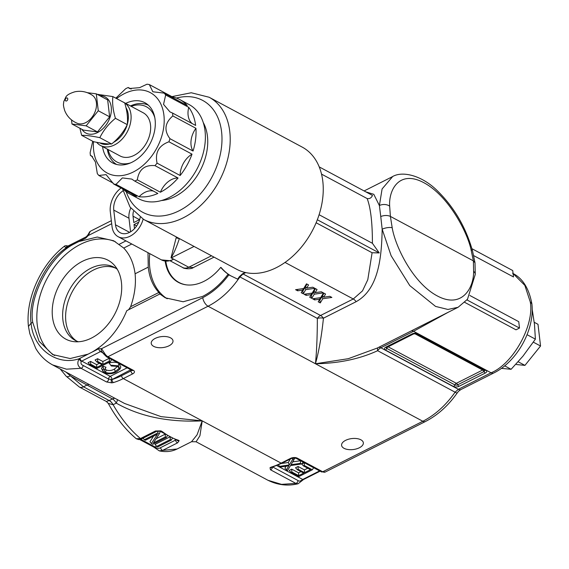 <?xml version="1.0" encoding="UTF-8"?>
<svg xmlns="http://www.w3.org/2000/svg" width="569" height="569" viewBox="0 0 569 569"><rect width="100%" height="100%" fill="white"/><g stroke="black" fill="none" stroke-linecap="round" stroke-linejoin="round"><path stroke-width="0.85" d="M102.555 146.582A34.147 23.884 -61.8 0 0 112.662 162.947A34.147 23.884 -61.8 0 0 132.228 162.129A34.147 23.884 -61.8 0 0 154.405 131.773A34.147 23.884 -61.8 0 0 144.917 102.74A34.147 23.884 -61.8 0 0 125.685 103.394M195.928 128.295A19.083 13.343 -61.8 0 0 193.055 151.055A53.408 37.355 -61.8 0 0 195.928 128.295L172.834 115.927A53.408 37.355 118.2 0 0 172.556 113.06L195.644 125.429A53.408 37.355 -61.8 0 0 188.759 107.356L165.664 94.987A53.408 37.355 118.2 0 0 164.142 93.117L187.229 105.485A53.408 37.355 -61.8 0 0 179.797 99.575A53.408 37.355 -61.8 0 0 172.428 96.943L149.341 84.582A53.408 37.355 118.2 0 0 146.98 84.212L139.59 87.662L129.405 88.515L128.231 87.491A53.408 37.355 118.2 0 0 126.112 88.494A53.408 37.355 118.2 0 0 125.671 88.721L115.848 98.181M160.401 192.23A53.408 37.355 -61.8 0 0 178.076 178.012A19.083 13.343 -61.8 0 0 160.401 192.23L137.314 179.861A53.408 37.355 118.2 0 1 136.873 180.089A53.408 37.355 118.2 0 1 134.753 181.091L131.745 179.079L122.378 177.919L116.005 184.37A53.408 37.355 118.2 0 1 113.644 184L106.111 174.64L98.842 175.465A53.408 37.355 118.2 0 1 97.313 173.595L95.457 162.065L91.545 155.878L90.428 155.522A53.408 37.355 118.2 0 1 90.144 152.648L92.726 141.254M179.797 99.575L189.128 104.575A53.408 37.355 118.2 0 1 203.972 149.981A53.408 37.355 118.2 0 1 169.292 197.457A53.408 37.355 118.2 0 1 138.694 198.737L129.362 193.737A53.408 37.355 -61.8 0 0 136.731 196.369L113.644 184M131.155 89.056L128.231 87.491M193.055 151.055L169.967 138.687A53.408 37.355 118.2 0 1 168.929 141.788L192.016 154.156A19.083 13.343 -61.8 0 0 180.153 175.508A53.408 37.355 -61.8 0 0 192.016 154.156M180.153 175.508L157.065 163.139A53.408 37.355 118.2 0 1 154.988 165.643L178.076 178.012M116.595 98.579A45.612 31.9 118.2 0 1 124.191 93.729A45.612 31.9 118.2 0 1 163.908 115.13A45.612 31.9 118.2 0 1 133.381 171.952A45.612 31.9 118.2 0 1 93.508 141.667M137.314 179.861C138.914 169.434 144.803 164.69 154.988 165.643M157.065 163.139C154.853 152.606 158.808 145.493 168.929 141.788M169.967 138.687C163.829 130.5 164.782 122.911 172.834 115.927M172.556 113.06L169.982 111.922L163.538 104.383L165.664 94.987M164.142 93.117L152.833 91.773L149.341 84.582M203.247 122.534A48.536 33.948 118.2 0 1 174.939 196.561A48.536 33.948 118.2 0 1 161.468 200.537M153.324 191.042A19.083 13.343 -61.8 0 0 139.092 196.739A53.408 37.355 -61.8 0 0 157.841 193.46L134.753 181.091M139.092 196.739L116.005 184.37M123.089 189.057A53.408 37.355 -61.8 0 0 129.362 193.737M113.274 183.19L98.842 175.465M92.605 156.688L90.428 155.522M188.759 107.356A19.083 13.343 -61.8 0 0 192.151 123.551M172.428 96.943A19.083 13.343 -61.8 0 0 172.571 97.633M71.495 119.881L71.979 124.006L83.351 130.102L97.491 131.923L109.646 116.837L107.662 99.931L96.289 93.842L87.285 92.676M71.979 124.006L86.125 125.834L97.491 131.923M86.125 125.834L98.273 110.749L109.646 116.837M98.273 110.749L96.289 93.842M91.666 117.669A15.946 11.152 -61.8 0 0 92.384 95.308C86.986 91.737 81.189 90.563 74.994 91.765C69.966 93.259 66.929 94.995 65.883 96.972L63.764 101.581C63.65 104.518 62.739 103.757 64.66 110.486C67.042 116.474 71.281 120.756 77.37 123.338A15.946 11.152 -61.8 0 0 91.666 117.669M67.277 100.379A1.636 1.145 118.2 0 1 65.492 100.734A1.636 1.145 118.2 0 1 65.727 98.579A1.636 1.145 118.2 0 1 67.512 98.224A1.636 1.145 118.2 0 1 67.277 100.379M534.241 322.289L537.997 324.302L540.55 346.016L524.938 365.383L516.432 364.523M518.153 361.749L524.938 365.383M533.373 342.175L540.55 346.016M81.915 129.334A20.448 14.303 -61.8 0 0 97.569 132.549A20.448 14.303 -61.8 0 0 111.339 110.813A20.448 14.303 -61.8 0 0 99.895 95.77M97.128 94.29L112.89 96.595C112.121 102.982 112.975 110.222 115.443 118.309C108.629 123.878 103.43 130.337 99.831 137.677C92.171 136.034 86.118 135.251 81.673 135.337L79.873 128.238M81.673 135.337L93.48 141.66C101.14 143.31 107.192 144.085 111.638 144C118.452 138.431 123.651 131.972 127.25 124.632A22.547 15.768 118.2 0 1 113.558 142.35M109.454 143.971A22.547 15.768 118.2 0 1 99.817 142.89M124.703 102.939A24.495 17.134 118.2 0 1 130.273 123.95A24.495 17.134 118.2 0 1 114.554 144.903A24.495 17.134 118.2 0 1 100.521 145.486A24.495 17.134 118.2 0 1 96.723 142.321M122.676 101.837A24.495 17.134 118.2 0 1 123.651 102.306L143.203 112.776A24.495 17.134 118.2 0 1 150.017 133.601A24.495 17.134 118.2 0 1 134.106 155.373A24.495 17.134 118.2 0 1 120.073 155.963L100.521 145.486M130.521 162.926A31.302 21.892 118.2 0 1 108.06 149.526M116.595 164.455A33.635 23.528 118.2 0 1 107.335 149.142M165.166 261.114A44.752 31.302 -61.8 0 0 186.369 284.87A44.752 31.302 -61.8 0 0 204.029 281.299A44.752 31.302 -61.8 0 0 220.722 267.387L221.113 267.537A77.967 54.532 -61.8 0 0 230.751 275.837M165.807 261.192A44.546 31.153 -61.8 0 0 186.646 284.898M159.989 294.081L165.273 297.815L183.154 301.762L202.571 296.428C212.137 291.534 220.594 284.194 227.949 274.4L229.094 275.012M245.139 272.451A69.311 48.479 -61.8 0 0 276.413 267.615A69.311 48.479 -61.8 0 0 321.421 205.999A69.311 48.479 -61.8 0 0 302.16 147.079L209.115 97.242A69.311 48.479 118.2 0 1 228.382 156.162A69.311 48.479 118.2 0 1 183.374 217.778A69.311 48.479 118.2 0 1 143.665 219.442L236.704 269.279A69.311 48.479 -61.8 0 0 245.139 272.451L242.629 273.717A7.312 3.699 63.2 0 0 243.055 273.966L239.898 276.911C231 290.112 220.388 299.884 208.062 306.229L107.932 356.727L133.366 370.348A4.837 2.44 -6.7 0 1 132.691 373.854L123.295 378.591A73.095 51.125 118.2 0 1 113.466 382.553L111.766 382.859L106.503 381.948L81.04 368.307C77.583 366.109 76.943 362.922 79.119 358.755L92.029 352.133C107.456 343.164 119.042 329.337 126.795 310.66L159.711 294.059L158.858 292.466L130.621 306.705C134.654 295.268 136.147 284.294 135.095 273.781C133.665 263.177 129.874 254.606 123.729 248.063L131.773 244.001M147.997 252.693L148.246 267.146C149.405 277.608 152.94 286.043 158.858 292.466M149.739 253.625A64.56 45.15 -61.8 0 0 167.208 298.768M85.72 238.134A2.418 1.223 -116.8 0 1 86.161 236.846L87.676 235.253L88.273 235.53L85.72 238.134L66.096 247.92C44.624 262.323 27.262 299.657 31.11 323.156C33.016 348.619 56.836 366.28 79.119 358.755A2.418 0.932 51.8 0 0 81.282 361.329C80.535 363.292 81.147 364.658 83.131 365.426L108.587 379.068L112.022 379.53A70.677 49.432 -61.8 0 0 121.524 375.704L130.92 370.967L130.778 369.765L112.022 379.53A2.418 1.415 -106.8 0 0 113.466 382.553M79.034 241.505L97.249 237.031L113.679 240.765L123.729 248.063M130.621 306.705L128.644 309.728M115.507 241.832A64.56 45.15 -61.8 0 0 80.457 244.336A64.56 45.15 -61.8 0 0 38.848 300.297A64.56 45.15 -61.8 0 0 54.645 355.54M345.568 440.37A10.953 5.526 -6.7 0 1 356.841 438.592A10.953 5.526 -6.7 0 1 363.349 442.789A10.953 5.526 -6.7 0 1 359.373 447.76A10.953 5.526 -6.7 0 1 348.093 449.531A10.953 5.526 -6.7 0 1 341.585 445.342A10.953 5.526 -6.7 0 1 345.568 440.37M155.216 338.406A10.953 5.526 -6.7 0 1 166.489 336.635A10.953 5.526 -6.7 0 1 172.997 340.824A10.953 5.526 -6.7 0 1 169.014 345.796A10.953 5.526 -6.7 0 1 157.741 347.574A10.953 5.526 -6.7 0 1 151.233 343.377A10.953 5.526 -6.7 0 1 155.216 338.406M91.467 338.064A44.752 31.302 -61.8 0 0 114.582 265.495A44.752 31.302 -61.8 0 0 82.448 261.313A44.752 31.302 -61.8 0 0 52.497 306.655A44.752 31.302 -61.8 0 0 73.799 341.635A44.752 31.302 -61.8 0 0 91.467 338.064M117.264 269.272A41.423 28.969 -61.8 0 0 114.355 267.38A41.423 28.969 -61.8 0 0 90.627 268.369A41.423 28.969 -61.8 0 0 63.728 305.19A41.423 28.969 -61.8 0 0 75.236 340.404A41.423 28.969 -61.8 0 0 78.422 341.77M133.466 211.426A10.918 7.632 -61.8 0 0 133.039 216.199L133.779 222.55L139.675 219.577M122.989 190.85A16.181 11.316 -61.8 0 0 113.757 210.082L115.486 224.791A16.181 11.316 -61.8 0 0 120.301 232.771A16.181 11.316 -61.8 0 0 140.209 217.337M130.749 208.076A16.181 11.316 -61.8 0 0 128.985 218.24L130.578 231.825M121.076 187.983A20.662 14.453 -61.8 0 0 110.301 211.824L112.029 226.533A20.662 14.453 -61.8 0 0 118.181 236.725A20.662 14.453 -61.8 0 0 130.024 236.227A20.662 14.453 -61.8 0 0 143.132 219.15M118.181 236.725L161.411 259.877L170.65 260.773L173.467 259.272L171.02 257.793L176.191 237.671A20.662 14.453 -61.8 0 0 176.383 236.967M115.806 268.234A41.423 28.969 -61.8 0 0 93.593 269.962A41.423 28.969 -61.8 0 0 66.95 305.645A41.423 28.969 -61.8 0 0 76.758 341.137M319.216 166.895L372.482 195.43C371.415 197.905 369.644 198.951 367.154 198.56L321.528 174.121M319.095 214.726L372.411 243.29L379.239 252.928L372.098 252.743L316.122 222.763M317.331 219.762L379.239 252.928M138.729 222.18L134.021 224.556L134.497 228.624M136.638 225.957L134.021 224.556M194.057 246.434L171.312 257.906L188.752 267.245L193.375 267.558L214.036 257.138M179.37 238.567A23.002 16.088 118.2 0 1 179.356 238.61C176.632 246.96 173.879 253.354 171.113 257.793L173.524 259.244L170.309 260.865M179.406 238.589L179.356 238.61A2.34 0.477 16.4 0 1 176.191 237.671M170.259 439.574L171.276 440.114L157.777 446.921L156.767 446.381L170.259 439.574L170.202 437.525M165.323 436.928L166.34 437.476L152.841 444.282L151.418 443.514L157.478 434.161L145.358 440.271L144.348 439.73L157.841 432.924L159.341 433.727L153.36 442.966L165.323 436.928L165.259 434.702M156.767 446.381L155.003 444.432L169.455 437.141M171.276 440.114L172.279 438.514M156.091 438.749L164.761 434.375M159.341 433.727L160.33 431.501L159.626 431.124M157.841 432.924L157.784 431.01M144.348 439.73L142.99 438.222M151.418 443.514L149.96 441.729L153.587 436.124M166.34 437.476L167.3 435.946M153.858 447.106A2.418 1.373 -51.1 0 0 153.993 447.241L153.993 447.241A2.418 1.373 -51.1 0 0 155.408 447.198C157.136 448.578 158.843 448.735 160.536 447.668L175.508 440.122A2.418 1.223 -116.8 0 0 175.423 439.773M117.37 399.609A7.312 1.643 -57 0 1 116.247 403.129L113.06 404.737A7.312 3.763 62.8 0 0 109.191 400.576L112.427 398.947A7.312 5.114 118.2 0 1 115.002 398.336M113.06 404.737L108.266 403.385L106.375 401.486L109.191 400.576L83.501 386.82A7.312 5.114 118.2 0 1 79.311 386.991L106.375 401.486M136.304 438.756L140.472 438.535A2.418 1.223 63.2 0 0 141.695 438.877L138.822 439.588L136.304 438.763C125.493 429.68 116.147 417.888 108.266 403.385M109.298 400.526A7.312 3.699 63.2 0 1 113.117 404.708C121.083 418.62 130.201 429.901 140.472 438.535L155.444 430.989L160.906 430.875L162.393 431.679A73.095 37.006 63.2 0 0 178.296 440.193L179.164 440.662L177.585 442.846L162.613 450.399L159.299 450.876C165.764 452.263 171.696 451.637 177.101 448.998L191.54 441.715L197.052 434.865L202.208 420.861C168.573 422.468 139.924 416.558 116.247 403.129A7.312 3.699 63.2 0 0 112.427 398.947L70.215 375.839A7.312 2.802 138.3 0 1 66.224 376.273L79.311 386.991M65.883 372.026L83.501 386.82L86.737 385.185A7.312 5.114 -61.8 0 1 89.312 384.573M178.296 440.193A2.418 1.878 107 0 1 177.087 440.328L176.852 440.114M179.164 440.662A2.418 2.219 137.1 0 1 177.087 440.328L160.963 431.707A2.418 1.451 127 0 0 162.393 431.679M160.906 430.875A2.418 0.868 110.2 0 1 160.131 431.281L160.963 431.707M160.536 447.668A2.418 1.223 -116.8 0 0 162.613 450.399L177.101 448.998M117.555 366.336L111.353 366.016L110.72 365.227L118.302 365.86L120.002 369.025L116.567 371.913C112.214 374.082 108.202 374.352 104.532 372.716L103.096 371.578L102.769 370.291L103.515 369.053L104.788 369.48L104.269 371.038L105.55 372.382C108.971 373.549 112.228 373.243 115.329 371.479L118.85 368.676L118.836 367.553L117.555 366.336M109.376 361.073L110.386 361.621L96.894 368.428L89.831 364.644L90.677 364.21L96.73 367.453L102.107 364.743L96.851 361.927L97.697 361.5L102.953 364.309L109.376 361.073L109.291 358.278L111.68 359.558L110.386 361.621M300.34 463.365L301.492 463.984L290.482 465.57L287.516 470.535L286.363 469.916L288.817 465.812L280.851 466.964L279.699 466.345L289.329 464.951L292.715 459.283L293.867 459.901L290.994 464.709L300.34 463.365L300.567 460.734L303.362 462.227L301.492 463.984M304.315 465.499L312.338 469.788L298.839 476.594L290.979 472.391L291.833 471.957L298.675 475.627L303.661 473.109L297.295 469.702L298.142 469.269L304.515 472.683L310.475 469.674L303.469 465.926L304.315 465.499L304.237 462.697L313.626 467.732L312.338 469.788M115.329 371.479L114.412 369.103L117.619 366.379M105.55 372.382L106.154 369.95C108.843 370.96 111.595 370.675 114.412 369.103M105.109 368.854L106.154 369.95M104.788 369.48L105.983 367.233L103.01 366.244L103.515 369.053M102.769 370.291L101.453 368.335L103.01 366.244M103.096 371.578L101.453 368.335M118.302 365.86L118.914 363.427L120.827 367.048L120.002 369.025M110.72 365.227L109.077 363.022C112.954 361.877 116.232 362.012 118.914 363.427M102.953 364.309L102.868 361.514L109.291 358.278M97.697 361.5L97.619 358.705L102.868 361.514M96.851 361.927L95.087 359.978L97.619 358.705M96.73 367.453L96.645 364.658L99.376 363.278M90.677 364.21L90.592 361.415L96.645 364.658M89.831 364.644L88.067 362.688L90.592 361.415M111.766 382.859A2.418 0.718 -94.3 0 1 111.183 379.53A2.418 1.216 -6.7 0 0 111.986 379.239A2.418 1.223 -116.8 0 0 110.222 376.351A2.418 1.693 -61.8 0 0 108.587 379.068A2.418 1.693 -61.8 0 1 106.503 381.948M83.131 365.426A2.418 1.693 -61.8 0 1 81.04 368.307L66.488 369.174L52.625 364.928L124.59 403.478L161.02 416.636L202.208 420.861L199.918 435.762L196.092 441.772L191.54 441.715M276.769 465.563L302.68 479.439A2.418 1.223 63.2 0 0 303.526 479.525L298.092 483.764L295.88 483.387L270.424 469.752L270.04 467.64L271.292 467.092A2.418 1.415 73.2 0 0 272.074 467.206L281.968 463.216L291.364 458.479L295.901 458.209L321.329 471.829L325.269 472.028A7.312 3.699 63.2 0 1 322.715 471.772A2.418 1.693 118.2 0 1 321.329 471.829M270.04 467.64A2.418 1.963 56.7 0 0 271.491 467.441L272.074 467.206M52.625 364.928L51.687 364.409M87.975 354.174L70.143 358.541L52.711 354.579L39.048 341.236L32.732 322.339L31.11 323.156L28.45 326.45L29.844 333.761L35.769 348.456C40.015 355.632 45.627 361.123 52.611 364.914M67.227 246.42A2.418 1.472 76.1 0 0 67.042 246.448A2.418 1.472 76.1 0 0 66.096 247.92L64.254 246.313C40.783 264.663 25.328 298.924 28.45 326.45M66.936 247.607A2.418 1.223 63.2 0 1 67.37 246.32L67.064 246.59M303.099 479.795A2.418 0.91 -127.7 0 1 302.267 479.695L319.6 470.904M298.092 483.764C287.836 486.26 277.814 485.108 268.027 480.3L281.541 484.361L295.88 483.387A2.418 1.693 -61.8 0 0 297.971 480.506C299.23 481.474 300.66 481.203 302.267 479.695M293.867 459.901L294.742 457.917M292.715 459.283L292.459 458.088M289.329 464.951L288.277 462.512L290.382 458.977M281.406 463.5L288.277 462.512M279.699 466.345L278.255 464.951M286.363 469.916L284.913 468.131L286.065 466.21M292.694 461.872L300.567 460.734M303.469 465.926L301.705 463.977L304.237 462.697M304.515 472.683L304.429 469.887L307.744 468.216M298.142 469.269L298.064 466.473L304.429 469.887M297.295 469.702L295.531 467.746L298.064 466.473M298.675 475.627L298.59 472.832L300.93 471.651M291.833 471.957L291.748 469.162L298.59 472.832M290.979 472.391L289.216 470.435L291.748 469.162M32.732 322.339C28.087 296.933 50.826 254.528 74.98 243.553M102.925 352.901L100.478 351.592A2.418 1.223 -116.8 0 1 98.722 348.754L101.567 348.683L104.497 353.2L103.33 353.562L106.552 356.784L132.058 370.455L131.802 369.871M242.629 273.717L239.4 276.655L237.643 279.151L228.838 274.884C221.298 285.019 212.6 292.608 202.742 297.658L101.567 348.683A2.418 1.693 119.6 0 0 101.887 351.542A2.418 1.693 119.6 0 0 101.915 351.557L100.478 351.592L81.282 361.329M148.246 267.146L135.095 273.781M87.676 235.253L89.767 231.732A2.418 2.063 46.4 0 1 90.194 231.434L88.273 235.53L111.702 223.717M119.006 244.4L125.962 240.886M307.004 284.109L305.553 286.541L306.677 288.099L312.801 287.21L314.877 288.319L305.752 289.635L303.263 293.81L301.193 292.701L302.765 290.069L297.658 290.809L295.588 289.699L303.682 288.526L306.492 283.831L308.562 284.941L306.677 288.099M306.051 287.238L305.048 287.381L302.786 291.172L302.274 290.894M324.01 293.213L322.559 295.645L323.683 297.203L329.807 296.321L331.876 297.431L322.758 298.746L320.269 302.914L318.199 301.812L319.771 299.18L314.664 299.913L312.594 298.803L320.688 297.637L323.498 292.943L325.568 294.045L323.683 297.203M323.057 296.342L322.054 296.492L319.792 300.283L319.273 300.005M315.503 288.661L314.052 291.093L315.176 292.651L321.307 291.769L323.377 292.879L314.259 294.194L311.762 298.362L309.692 297.253L311.264 294.621L306.158 295.361L304.088 294.251L312.189 293.085L314.991 288.383L317.061 289.493L315.176 292.651M314.557 291.79L313.555 291.933L311.286 295.724L310.774 295.453M271.292 467.092A73.095 51.125 -61.8 0 0 281.122 463.13L290.517 458.394A4.837 2.44 -6.7 0 1 297.281 458.152L322.715 471.772L422.838 421.273C435.171 414.929 445.925 405.235 455.1 392.19A7.312 0.697 34.8 0 0 457.163 393.015C458.593 391.572 456.907 392.311 460.911 389.552L460.911 389.552A7.312 3.699 63.2 0 1 458.351 389.296L491.068 372.795C513.117 363.961 534.661 324.942 530.244 301.847L531.88 303.86C534.931 329.494 517.086 361.728 493.622 373.058L460.911 389.552M378.15 347.602A7.312 2.596 -117.4 0 0 377.645 350.703C359.622 359.003 338.889 363.356 315.446 363.755C316.67 351.457 317.303 336.336 317.353 318.405A7.312 3.812 -177.3 0 1 323.441 318.185C321.577 336.179 318.91 351.372 315.446 363.755L348.264 358.705L377.219 348.072L458.102 307.281L447.924 309.451L435.562 306.421L409.78 285.595L391.109 255.694L382.169 229.186L380.753 216.505C384.345 215.189 387.56 215.153 390.398 216.412L473.387 260.865L471.075 249.777C467.327 232.031 448.443 195.764 423.912 182.734C399.353 169.47 388.549 189.833 389.665 206.17L390.398 216.412L392.197 227.749C395.135 245.908 412.674 282.85 437.205 295.88C461.758 309.145 473.913 288.099 473.607 271.356L473.387 260.865L475.008 262.807L475.264 274.4A7.312 4.488 2.9 0 0 473.607 271.356M455.1 392.19L458.351 389.296L380.853 347.78A7.312 5.114 118.2 0 0 377.645 350.703L455.1 392.19M230.459 275.695A77.967 54.532 118.2 0 1 220.722 267.387M297.679 289.393L297.658 290.809M303.156 288.604L302.765 290.069M302.786 291.172L303.263 293.81M305.048 287.381L305.752 289.635M314.678 298.505L314.664 299.913M320.162 297.715L319.771 299.18M319.792 300.283L320.269 302.914M322.054 296.492L322.758 298.746M306.179 293.953L306.158 295.361M311.656 293.163L311.264 294.621M311.286 295.724L311.762 298.362M313.555 291.933L314.259 294.194M365.81 191.853L373.79 194.314L379.395 205.565A7.312 4.68 -0 0 1 389.665 206.17M475.008 262.807L472.533 250.908A7.312 2.753 165.2 0 0 471.075 249.777M380.753 216.505L379.395 205.565L382.091 188.951L392.653 176.568M392.197 227.749A7.312 2.561 167.8 0 0 382.169 229.186C381.643 258.17 378.392 289.344 356.151 301.684L323.441 318.185A7.312 3.699 -116.8 0 0 320.553 315.482A7.312 5.114 -61.8 0 0 317.353 318.405L239.898 276.911A7.312 0.861 33.6 0 1 239.4 276.655M530.244 301.847L524.846 285.382L513.089 273.547M448.201 312.274L413.563 331.286L380.853 347.78A7.312 3.699 -116.8 0 0 378.435 347.46M471.921 248.696L512.74 270.56L513.494 276.947L473.693 255.623M469.894 295.503L518.743 321.67L519.497 328.057L515.991 329.821L464.795 302.395M285.019 262.43L353.271 298.988L362.503 290.88L367.787 279.728L372.098 252.743M372.411 243.29C372.425 222.671 370.675 207.763 367.154 198.56M501.332 368.363L511.111 369.288L522.954 356.158L535.393 339.145L534.483 324.373L532.15 309.038M504.646 365.824L511.111 369.288M527.079 334.693L535.393 339.145M125.969 107.655A22.547 15.768 118.2 0 1 127.25 124.597M130.465 105.955A33.635 23.528 118.2 0 1 148.353 105.18M131.197 106.346A31.302 21.892 118.2 0 1 154.789 117.612M123.651 102.306A24.495 17.134 118.2 0 1 124.583 102.861M115.443 118.309L127.25 124.632C128.018 118.281 127.172 111.047 124.696 102.918L112.89 96.595M99.831 137.677L111.638 144M466.978 299.927L519.497 328.057M139.505 219.662L133.039 216.199M128.985 218.24L113.757 210.082M161.411 259.877A20.662 14.453 -61.8 0 0 173.253 259.379A20.662 14.453 -61.8 0 0 173.467 259.272A2.34 1.636 -61.8 0 1 173.524 259.244M126.226 191.76A63.465 44.389 -61.8 0 0 179.1 210.786A63.465 44.389 -61.8 0 0 221.974 137.428A63.465 44.389 -61.8 0 0 176.411 98.06M170.245 260.872L182.635 267.501A10.683 7.468 118.2 0 0 188.752 267.245L211.497 255.78M129.611 232.358L115.486 224.791M140.714 439.282L155.067 446.971L156.596 446.196M159.306 450.876L153.68 447.028A2.418 1.693 -61.8 0 0 155.067 446.971L155.408 447.198M155.444 430.989A2.418 1.223 63.2 0 0 156.66 431.33L160.131 431.281M177.585 442.846A2.418 1.223 -116.8 0 1 175.508 440.122M132.691 373.854A2.418 1.223 -116.8 0 1 130.92 370.967A2.418 1.216 173.3 0 0 131.724 370.263M79.93 358.235A2.418 1.223 63.2 0 0 81.687 361.066L110.222 376.351L127.15 367.816M281.968 463.216A2.418 1.223 63.2 0 1 281.122 463.13L123.295 378.591A2.418 1.223 -116.8 0 1 121.524 375.704M270.424 469.752A2.418 1.693 -61.8 0 0 272.501 467.071M272.743 467L297.971 480.506M297.281 458.152A2.418 1.693 118.2 0 1 295.901 458.209M290.517 458.394A2.418 1.223 63.2 0 0 291.364 458.479M133.366 370.348A2.418 1.693 118.2 0 1 131.98 370.405M104.497 353.2A7.312 3.699 63.2 0 0 107.932 356.727A2.418 1.693 118.2 0 1 106.552 356.784M414.289 333.583L388.143 346.806L456.366 383.314L482.64 370.028L414.545 333.555M325.269 472.028L425.392 421.537A7.312 3.699 63.2 0 1 422.838 421.273L208.062 306.229A7.312 3.699 63.2 0 1 202.742 297.658M92.029 352.133L98.722 348.754M89.767 231.732L90.656 231.106A7.312 3.699 63.2 0 0 90.194 231.434M86.161 236.846L67.37 246.32M459.019 386.301A2.44 1.23 -116.8 0 1 457.696 384.808L483.963 371.557A1.999 1.01 173.3 0 0 484.447 370.248A2.44 1.707 -61.8 0 0 485.841 370.191A3.947 1.992 -6.7 0 1 485.286 373.051L459.019 386.301A3.947 1.992 -6.7 0 1 453.493 386.5L385.334 349.992A3.947 1.992 -6.7 0 1 385.889 347.126A2.44 1.23 -116.8 0 0 386.742 347.211L386.422 347.417A1.999 1.01 173.3 0 0 386.735 348.399L454.894 384.907A1.999 1.01 173.3 0 0 457.696 384.808A2.44 1.23 63.2 0 0 456.366 383.314M453.493 386.5A2.44 1.707 -61.8 0 0 454.894 384.907A2.44 1.707 118.2 0 1 456.302 383.314M485.286 373.051A2.44 1.23 -116.8 0 1 483.963 371.557A2.44 1.23 63.2 0 0 482.633 370.063M482.64 370.028A2.44 1.707 118.2 0 1 483.707 369.857M385.334 349.992A2.44 1.707 -61.8 0 0 386.735 348.399A2.44 1.707 118.2 0 1 388.143 346.806M245.78 272.594L243.055 273.966L320.553 315.482L353.271 298.988A7.312 3.699 -116.8 0 1 356.151 301.684M411.145 330.959A7.312 3.699 -116.8 0 1 413.563 331.286L491.068 372.795A7.312 3.699 63.2 0 0 493.622 373.058M484.24 370.106A2.44 1.707 -61.8 0 0 484.439 370.248L416.28 333.74A2.44 1.707 -61.8 0 0 417.682 333.676L485.841 370.191M416.28 333.74L413.002 333.967A2.44 1.23 -116.8 0 1 412.155 333.882A3.947 1.992 -6.7 0 1 417.682 333.676M385.889 347.126L412.155 333.882M143.665 219.442L130.031 207.059L122.527 188.759M209.115 97.242L191.262 92.754L171.866 96.645M182.635 267.501C183.453 268.817 191.404 269.429 193.375 267.558M139.682 439.531L153.68 447.028M141.695 438.877L156.66 431.33M66.224 376.273L60.2 368.982M68.572 246.285C66.601 245.502 65.165 245.516 64.254 246.313L64.254 246.313M196.092 441.772L268.035 480.314M101.887 351.542L103.33 353.562M425.392 421.537C437.668 415.214 448.251 405.704 457.163 393.015M320.098 471.168L303.526 479.525M111.346 220.672L90.656 231.106M386.742 347.211L413.002 333.967M472.533 250.908C465.833 227.287 454.154 207.287 437.49 190.907C421.921 175.359 402.233 170.572 392.261 176.76L364.117 190.949M458.109 307.274L467.483 299.266L475.264 274.4M531.873 303.803C528.978 288.312 522.548 278.134 512.591 273.269"/></g></svg>
